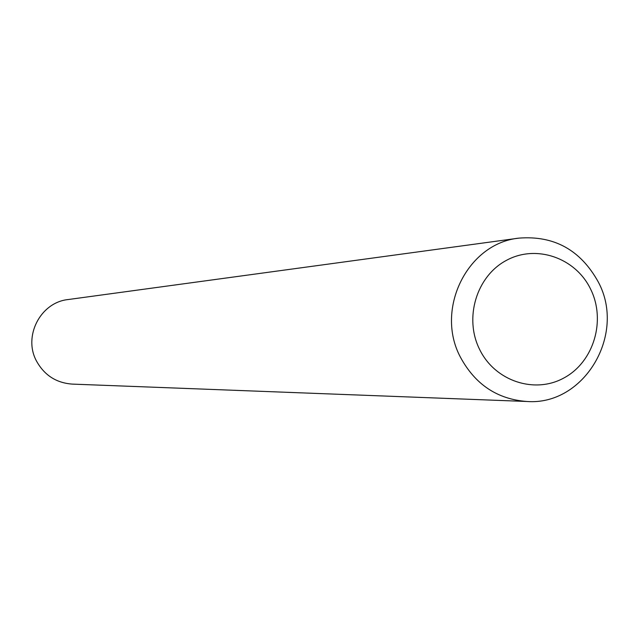 <?xml version="1.0" encoding="UTF-8"?>
<svg xmlns="http://www.w3.org/2000/svg" width="639" height="639" viewBox="0 0 639 639"><rect width="100%" height="100%" fill="white"/><g stroke="black" fill="none" stroke-linecap="round" stroke-linejoin="round"><path stroke-width="0.96" d="M479.681 349.565C495.113 381.243 534.899 394.303 564.285 377.761C593.903 361.682 606.131 320.283 590.612 289.132C575.531 257.749 536.177 244.106 506.439 260.361C476.478 276.152 463.81 318.134 479.681 349.565M598.384 282.15C626.452 334.461 584.15 405.853 526.911 401.484C497.39 399.279 475.24 384.534 460.463 357.257C434.704 309.308 467.468 243.203 518.964 238.123C554.181 235.376 580.651 250.049 598.384 282.15M518.964 238.123L68.117 299.547C40.401 302.351 22.86 336.497 36.591 361.219C44.466 375.309 56.352 382.929 72.231 384.103L526.911 401.484"/></g></svg>

